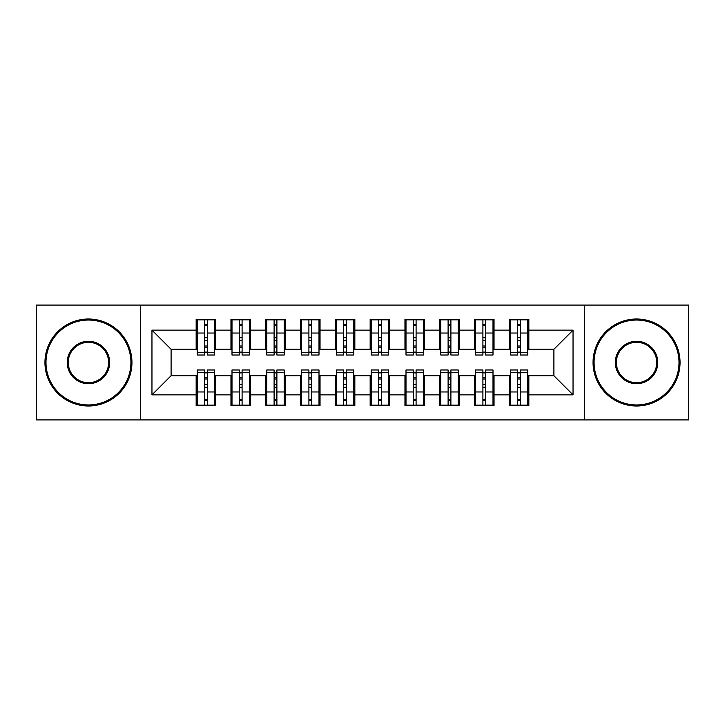 <?xml version="1.0" encoding="UTF-8"?>
<svg xmlns="http://www.w3.org/2000/svg" width="725" height="725" viewBox="0 0 725 725"><rect width="100%" height="100%" fill="white"/><g stroke="black" fill="none" stroke-linecap="round" stroke-linejoin="round"><path stroke-width="1.09" d="M584.35 419.92L688.75 419.92L688.75 305.08L584.35 305.08L584.35 419.92L140.65 419.92L140.65 305.08L36.25 305.08L36.25 419.92L140.65 419.92M517.704 340.406L520.496 340.406L517.704 340.406M520.496 384.594L517.704 384.594L520.496 384.594M482.904 340.406L485.696 340.406L482.904 340.406M485.696 384.594L482.904 384.594L485.696 384.594M448.104 340.406L450.896 340.406L448.104 340.406M450.896 384.594L448.104 384.594L450.896 384.594M413.304 340.406L416.096 340.406L413.304 340.406M416.096 384.594L413.304 384.594L416.096 384.594M378.504 340.406L381.296 340.406L378.504 340.406M381.296 384.594L378.504 384.594L381.296 384.594M343.704 340.406L346.496 340.406L343.704 340.406M346.496 384.594L343.704 384.594L346.496 384.594M308.904 340.406L311.696 340.406L308.904 340.406M311.696 384.594L308.904 384.594L311.696 384.594M274.104 340.406L276.896 340.406L274.104 340.406M276.896 384.594L274.104 384.594L276.896 384.594M239.304 340.406L242.096 340.406L239.304 340.406M242.096 384.594L239.304 384.594L242.096 384.594M584.35 305.08L140.65 305.08M197.2 349.278L171.1 349.278L151.96 330.138L151.96 394.862L196.158 394.862L196.158 405.656L215.642 405.656L215.642 394.862L230.958 394.862L230.958 405.656L250.442 405.656L250.442 394.862L265.758 394.862L265.758 405.656L285.242 405.656L285.242 394.862L300.558 394.862L300.558 405.656L320.042 405.656L320.042 394.862L335.358 394.862L335.358 405.656L354.842 405.656L354.842 394.862L370.158 394.862L370.158 405.656L389.642 405.656L389.642 394.862L404.958 394.862L404.958 405.656L424.442 405.656L424.442 394.862L439.758 394.862L439.758 405.656L459.242 405.656L459.242 394.862L474.558 394.862L474.558 405.656L494.042 405.656L494.042 394.862L509.358 394.862L509.358 405.656L528.842 405.656L528.842 375.722L553.9 375.722L553.9 349.278L527.8 349.278M151.96 330.138L196.158 330.138L196.158 349.278M553.9 349.278L573.04 330.138L528.842 330.138L528.842 319.344L509.358 319.344L509.358 330.138L494.042 330.138L494.042 319.344L474.558 319.344L474.558 330.138L459.242 330.138L459.242 319.344L439.758 319.344L439.758 330.138L424.442 330.138L424.442 319.344L404.958 319.344L404.958 330.138L389.642 330.138L389.642 319.344L370.158 319.344L370.158 330.138L354.842 330.138L354.842 319.344L335.358 319.344L335.358 330.138L320.042 330.138L320.042 319.344L300.558 319.344L300.558 330.138L285.242 330.138L285.242 319.344L265.758 319.344L265.758 330.138L250.442 330.138L250.442 319.344L230.958 319.344L230.958 330.138L215.642 330.138L215.642 319.344L196.158 319.344L196.158 330.138M573.04 330.138L573.04 394.862L528.842 394.862M494.042 394.862L494.042 375.722L510.4 375.722M509.358 394.862L509.358 375.722M528.842 330.138L528.842 349.278M459.242 394.862L459.242 375.722L475.6 375.722M474.558 394.862L474.558 375.722M509.358 330.138L509.358 349.278L493 349.278M494.042 330.138L494.042 349.278M424.442 394.862L424.442 375.722L440.8 375.722M439.758 394.862L439.758 375.722M474.558 330.138L474.558 349.278L458.2 349.278M459.242 330.138L459.242 349.278M389.642 394.862L389.642 375.722L406 375.722M404.958 394.862L404.958 375.722M439.758 330.138L439.758 349.278L423.4 349.278M424.442 330.138L424.442 349.278M354.842 394.862L354.842 375.722L371.2 375.722M370.158 394.862L370.158 375.722M404.958 330.138L404.958 349.278L388.6 349.278M389.642 330.138L389.642 349.278M320.042 394.862L320.042 375.722L336.4 375.722M335.358 394.862L335.358 375.722M370.158 330.138L370.158 349.278L353.8 349.278M354.842 330.138L354.842 349.278M285.242 394.862L285.242 375.722L301.6 375.722M300.558 394.862L300.558 375.722M335.358 330.138L335.358 349.278L319 349.278M320.042 330.138L320.042 349.278M250.442 394.862L250.442 375.722L266.8 375.722M265.758 394.862L265.758 375.722M300.558 330.138L300.558 349.278L284.2 349.278M285.242 330.138L285.242 349.278M215.642 394.862L215.642 375.722L232 375.722M230.958 394.862L230.958 375.722M265.758 330.138L265.758 349.278L249.4 349.278M250.442 330.138L250.442 349.278M204.504 340.406L207.296 340.406L204.504 340.406M207.296 384.594L204.504 384.594L207.296 384.594M151.96 394.862L171.1 375.722L197.2 375.722M196.158 394.862L196.158 375.722M230.958 330.138L230.958 349.278L214.6 349.278M215.642 330.138L215.642 349.278M171.1 349.278L171.1 375.722M510.4 349.278L509.358 349.278M475.6 349.278L474.558 349.278M440.8 349.278L439.758 349.278M406 349.278L404.958 349.278M371.2 349.278L370.158 349.278M336.4 349.278L335.358 349.278M301.6 349.278L300.558 349.278M266.8 349.278L265.758 349.278M232 349.278L230.958 349.278M214.6 375.722L215.642 375.722M249.4 375.722L250.442 375.722M284.2 375.722L285.242 375.722M319 375.722L320.042 375.722M353.8 375.722L354.842 375.722M388.6 375.722L389.642 375.722M423.4 375.722L424.442 375.722M458.2 375.722L459.242 375.722M493 375.722L494.042 375.722M527.8 375.722L528.842 375.722M573.04 394.862L553.9 375.722M197.2 319.698L214.6 319.698L197.2 319.698L197.2 355.014L204.504 355.014L204.504 319.825L214.6 319.879L214.6 355.014L207.296 355.014L207.296 319.879M204.504 324.356L207.296 324.356M204.504 352.096L207.296 352.096M207.296 347.728L204.504 347.728M204.504 346.015L207.296 346.015M215.642 335.874L214.6 335.874M215.642 340.406L214.6 340.406M197.2 335.874L196.158 335.874M197.2 340.406L196.158 340.406M214.6 405.302L197.2 405.302L214.6 405.302L214.6 369.986L207.296 369.986L207.296 405.175L197.2 405.121L197.2 369.986L204.504 369.986L204.504 405.121M207.296 400.644L204.504 400.644M207.296 372.904L204.504 372.904M204.504 377.272L207.296 377.272M207.296 378.985L204.504 378.985M196.158 389.126L197.2 389.126M196.158 384.594L197.2 384.594M214.6 389.126L215.642 389.126M214.6 384.594L215.642 384.594M232 319.698L249.4 319.698L232 319.698L232 355.014L239.304 355.014L239.304 319.825L249.4 319.879L249.4 355.014L242.096 355.014L242.096 319.879M239.304 324.356L242.096 324.356M239.304 352.096L242.096 352.096M242.096 347.728L239.304 347.728M239.304 346.015L242.096 346.015M250.442 335.874L249.4 335.874M250.442 340.406L249.4 340.406M232 335.874L230.958 335.874M232 340.406L230.958 340.406M266.8 319.698L284.2 319.698L266.8 319.698L266.8 355.014L274.104 355.014L274.104 319.825L284.2 319.879L284.2 355.014L276.896 355.014L276.896 319.879M274.104 324.356L276.896 324.356M274.104 352.096L276.896 352.096M276.896 347.728L274.104 347.728M274.104 346.015L276.896 346.015M285.242 335.874L284.2 335.874M285.242 340.406L284.2 340.406M266.8 335.874L265.758 335.874M266.8 340.406L265.758 340.406M301.6 319.698L319 319.698L301.6 319.698L301.6 355.014L308.904 355.014L308.904 319.825L319 319.879L319 355.014L311.696 355.014L311.696 319.879M308.904 324.356L311.696 324.356M308.904 352.096L311.696 352.096M311.696 347.728L308.904 347.728M308.904 346.015L311.696 346.015M320.042 335.874L319 335.874M320.042 340.406L319 340.406M301.6 335.874L300.558 335.874M301.6 340.406L300.558 340.406M336.4 319.698L353.8 319.698L336.4 319.698L336.4 355.014L343.704 355.014L343.704 319.825L353.8 319.879L353.8 355.014L346.496 355.014L346.496 319.879M343.704 324.356L346.496 324.356M343.704 352.096L346.496 352.096M346.496 347.728L343.704 347.728M343.704 346.015L346.496 346.015M354.842 335.874L353.8 335.874M354.842 340.406L353.8 340.406M336.4 335.874L335.358 335.874M336.4 340.406L335.358 340.406M249.4 405.302L232 405.302L249.4 405.302L249.4 369.986L242.096 369.986L242.096 405.175L232 405.121L232 369.986L239.304 369.986L239.304 405.121M242.096 400.644L239.304 400.644M242.096 372.904L239.304 372.904M239.304 377.272L242.096 377.272M242.096 378.985L239.304 378.985M230.958 389.126L232 389.126M230.958 384.594L232 384.594M249.4 389.126L250.442 389.126M249.4 384.594L250.442 384.594M284.2 405.302L266.8 405.302L284.2 405.302L284.2 369.986L276.896 369.986L276.896 405.175L266.8 405.121L266.8 369.986L274.104 369.986L274.104 405.121M276.896 400.644L274.104 400.644M276.896 372.904L274.104 372.904M274.104 377.272L276.896 377.272M276.896 378.985L274.104 378.985M265.758 389.126L266.8 389.126M265.758 384.594L266.8 384.594M284.2 389.126L285.242 389.126M284.2 384.594L285.242 384.594M319 405.302L301.6 405.302L319 405.302L319 369.986L311.696 369.986L311.696 405.175L301.6 405.121L301.6 369.986L308.904 369.986L308.904 405.121M311.696 400.644L308.904 400.644M311.696 372.904L308.904 372.904M308.904 377.272L311.696 377.272M311.696 378.985L308.904 378.985M300.558 389.126L301.6 389.126M300.558 384.594L301.6 384.594M319 389.126L320.042 389.126M319 384.594L320.042 384.594M353.8 405.302L336.4 405.302L353.8 405.302L353.8 369.986L346.496 369.986L346.496 405.175L336.4 405.121L336.4 369.986L343.704 369.986L343.704 405.121M346.496 400.644L343.704 400.644M346.496 372.904L343.704 372.904M343.704 377.272L346.496 377.272M346.496 378.985L343.704 378.985M335.358 389.126L336.4 389.126M335.358 384.594L336.4 384.594M353.8 389.126L354.842 389.126M353.8 384.594L354.842 384.594M88.45 320.042A42.458 42.458 0 0 0 45.992 362.5A42.458 42.458 0 0 0 88.45 404.958A42.458 42.458 0 0 0 130.908 362.5A42.458 42.458 0 0 0 88.45 320.042M88.45 406A43.5 43.5 0 0 1 44.95 362.5A43.5 43.5 0 0 1 88.45 319A43.5 43.5 0 0 1 131.95 362.5A43.5 43.5 0 0 1 88.45 406M88.45 341.276A21.224 21.224 0 0 1 109.674 362.5A21.224 21.224 0 0 1 88.45 383.724A21.224 21.224 0 0 1 67.226 362.5A21.224 21.224 0 0 1 88.45 341.276M88.45 382.682A20.182 20.182 0 0 0 108.632 362.5A20.182 20.182 0 0 0 88.45 342.318A20.182 20.182 0 0 0 68.268 362.5A20.182 20.182 0 0 0 88.45 382.682M636.55 320.042A42.458 42.458 0 0 0 594.092 362.5A42.458 42.458 0 0 0 636.55 404.958A42.458 42.458 0 0 0 679.008 362.5A42.458 42.458 0 0 0 636.55 320.042M636.55 406A43.5 43.5 0 0 1 593.05 362.5A43.5 43.5 0 0 1 636.55 319A43.5 43.5 0 0 1 680.05 362.5A43.5 43.5 0 0 1 636.55 406M636.55 341.276A21.224 21.224 0 0 1 657.774 362.5A21.224 21.224 0 0 1 636.55 383.724A21.224 21.224 0 0 1 615.326 362.5A21.224 21.224 0 0 1 636.55 341.276M636.55 382.682A20.182 20.182 0 0 0 656.732 362.5A20.182 20.182 0 0 0 636.55 342.318A20.182 20.182 0 0 0 616.368 362.5A20.182 20.182 0 0 0 636.55 382.682M371.2 319.698L388.6 319.698L371.2 319.698L371.2 355.014L378.504 355.014L378.504 319.825L388.6 319.879L388.6 355.014L381.296 355.014L381.296 319.879M378.504 324.356L381.296 324.356M378.504 352.096L381.296 352.096M381.296 347.728L378.504 347.728M378.504 346.015L381.296 346.015M389.642 335.874L388.6 335.874M389.642 340.406L388.6 340.406M371.2 335.874L370.158 335.874M371.2 340.406L370.158 340.406M388.6 405.302L371.2 405.302L388.6 405.302L388.6 369.986L381.296 369.986L381.296 405.175L371.2 405.121L371.2 369.986L378.504 369.986L378.504 405.121M381.296 400.644L378.504 400.644M381.296 372.904L378.504 372.904M378.504 377.272L381.296 377.272M381.296 378.985L378.504 378.985M370.158 389.126L371.2 389.126M370.158 384.594L371.2 384.594M388.6 389.126L389.642 389.126M388.6 384.594L389.642 384.594M406 319.698L423.4 319.698L406 319.698L406 355.014L413.304 355.014L413.304 319.825L423.4 319.879L423.4 355.014L416.096 355.014L416.096 319.879M413.304 324.356L416.096 324.356M413.304 352.096L416.096 352.096M416.096 347.728L413.304 347.728M413.304 346.015L416.096 346.015M424.442 335.874L423.4 335.874M424.442 340.406L423.4 340.406M406 335.874L404.958 335.874M406 340.406L404.958 340.406M423.4 405.302L406 405.302L423.4 405.302L423.4 369.986L416.096 369.986L416.096 405.175L406 405.121L406 369.986L413.304 369.986L413.304 405.121M416.096 400.644L413.304 400.644M416.096 372.904L413.304 372.904M413.304 377.272L416.096 377.272M416.096 378.985L413.304 378.985M404.958 389.126L406 389.126M404.958 384.594L406 384.594M423.4 389.126L424.442 389.126M423.4 384.594L424.442 384.594M440.8 319.698L458.2 319.698L440.8 319.698L440.8 355.014L448.104 355.014L448.104 319.825L458.2 319.879L458.2 355.014L450.896 355.014L450.896 319.879M448.104 324.356L450.896 324.356M448.104 352.096L450.896 352.096M450.896 347.728L448.104 347.728M448.104 346.015L450.896 346.015M459.242 335.874L458.2 335.874M459.242 340.406L458.2 340.406M440.8 335.874L439.758 335.874M440.8 340.406L439.758 340.406M458.2 405.302L440.8 405.302L458.2 405.302L458.2 369.986L450.896 369.986L450.896 405.175L440.8 405.121L440.8 369.986L448.104 369.986L448.104 405.121M450.896 400.644L448.104 400.644M450.896 372.904L448.104 372.904M448.104 377.272L450.896 377.272M450.896 378.985L448.104 378.985M439.758 389.126L440.8 389.126M439.758 384.594L440.8 384.594M458.2 389.126L459.242 389.126M458.2 384.594L459.242 384.594M475.6 319.698L493 319.698L475.6 319.698L475.6 355.014L482.904 355.014L482.904 319.825L493 319.879L493 355.014L485.696 355.014L485.696 319.879M482.904 324.356L485.696 324.356M482.904 352.096L485.696 352.096M485.696 347.728L482.904 347.728M482.904 346.015L485.696 346.015M494.042 335.874L493 335.874M494.042 340.406L493 340.406M475.6 335.874L474.558 335.874M475.6 340.406L474.558 340.406M493 405.302L475.6 405.302L493 405.302L493 369.986L485.696 369.986L485.696 405.175L475.6 405.121L475.6 369.986L482.904 369.986L482.904 405.121M485.696 400.644L482.904 400.644M485.696 372.904L482.904 372.904M482.904 377.272L485.696 377.272M485.696 378.985L482.904 378.985M474.558 389.126L475.6 389.126M474.558 384.594L475.6 384.594M493 389.126L494.042 389.126M493 384.594L494.042 384.594M510.4 319.698L527.8 319.698L510.4 319.698L510.4 355.014L517.704 355.014L517.704 319.825L527.8 319.879L527.8 355.014L520.496 355.014L520.496 319.879M517.704 324.356L520.496 324.356M517.704 352.096L520.496 352.096M520.496 347.728L517.704 347.728M517.704 346.015L520.496 346.015M528.842 335.874L527.8 335.874M528.842 340.406L527.8 340.406M510.4 335.874L509.358 335.874M510.4 340.406L509.358 340.406M527.8 405.302L510.4 405.302L527.8 405.302L527.8 369.986L520.496 369.986L520.496 405.175L510.4 405.121L510.4 369.986L517.704 369.986L517.704 405.121M520.496 400.644L517.704 400.644M520.496 372.904L517.704 372.904M517.704 377.272L520.496 377.272M520.496 378.985L517.704 378.985M509.358 389.126L510.4 389.126M509.358 384.594L510.4 384.594M527.8 389.126L528.842 389.126M527.8 384.594L528.842 384.594M197.2 319.879L204.504 319.879M207.296 352.631L214.6 352.631M207.296 333.038L214.6 333.038M197.2 352.631L204.504 352.631M197.2 333.038L204.504 333.038M204.504 337.75L207.296 337.75M204.504 325.271L207.296 325.271M214.6 405.121L207.296 405.121M204.504 372.369L197.2 372.369M204.504 391.962L197.2 391.962M214.6 372.369L207.296 372.369M214.6 391.962L207.296 391.962M207.296 387.25L204.504 387.25M207.296 399.729L204.504 399.729M232 319.879L239.304 319.879M242.096 352.631L249.4 352.631M242.096 333.038L249.4 333.038M232 352.631L239.304 352.631M232 333.038L239.304 333.038M239.304 337.75L242.096 337.75M239.304 325.271L242.096 325.271M266.8 319.879L274.104 319.879M276.896 352.631L284.2 352.631M276.896 333.038L284.2 333.038M266.8 352.631L274.104 352.631M266.8 333.038L274.104 333.038M274.104 337.75L276.896 337.75M274.104 325.271L276.896 325.271M301.6 319.879L308.904 319.879M311.696 352.631L319 352.631M311.696 333.038L319 333.038M301.6 352.631L308.904 352.631M301.6 333.038L308.904 333.038M308.904 337.75L311.696 337.75M308.904 325.271L311.696 325.271M336.4 319.879L343.704 319.879M346.496 352.631L353.8 352.631M346.496 333.038L353.8 333.038M336.4 352.631L343.704 352.631M336.4 333.038L343.704 333.038M343.704 337.75L346.496 337.75M343.704 325.271L346.496 325.271M249.4 405.121L242.096 405.121M239.304 372.369L232 372.369M239.304 391.962L232 391.962M249.4 372.369L242.096 372.369M249.4 391.962L242.096 391.962M242.096 387.25L239.304 387.25M242.096 399.729L239.304 399.729M284.2 405.121L276.896 405.121M274.104 372.369L266.8 372.369M274.104 391.962L266.8 391.962M284.2 372.369L276.896 372.369M284.2 391.962L276.896 391.962M276.896 387.25L274.104 387.25M276.896 399.729L274.104 399.729M319 405.121L311.696 405.121M308.904 372.369L301.6 372.369M308.904 391.962L301.6 391.962M319 372.369L311.696 372.369M319 391.962L311.696 391.962M311.696 387.25L308.904 387.25M311.696 399.729L308.904 399.729M353.8 405.121L346.496 405.121M343.704 372.369L336.4 372.369M343.704 391.962L336.4 391.962M353.8 372.369L346.496 372.369M353.8 391.962L346.496 391.962M346.496 387.25L343.704 387.25M346.496 399.729L343.704 399.729M371.2 319.879L378.504 319.879M381.296 352.631L388.6 352.631M381.296 333.038L388.6 333.038M371.2 352.631L378.504 352.631M371.2 333.038L378.504 333.038M378.504 337.75L381.296 337.75M378.504 325.271L381.296 325.271M388.6 405.121L381.296 405.121M378.504 372.369L371.2 372.369M378.504 391.962L371.2 391.962M388.6 372.369L381.296 372.369M388.6 391.962L381.296 391.962M381.296 387.25L378.504 387.25M381.296 399.729L378.504 399.729M406 319.879L413.304 319.879M416.096 352.631L423.4 352.631M416.096 333.038L423.4 333.038M406 352.631L413.304 352.631M406 333.038L413.304 333.038M413.304 337.75L416.096 337.75M413.304 325.271L416.096 325.271M423.4 405.121L416.096 405.121M413.304 372.369L406 372.369M413.304 391.962L406 391.962M423.4 372.369L416.096 372.369M423.4 391.962L416.096 391.962M416.096 387.25L413.304 387.25M416.096 399.729L413.304 399.729M440.8 319.879L448.104 319.879M450.896 352.631L458.2 352.631M450.896 333.038L458.2 333.038M440.8 352.631L448.104 352.631M440.8 333.038L448.104 333.038M448.104 337.75L450.896 337.75M448.104 325.271L450.896 325.271M458.2 405.121L450.896 405.121M448.104 372.369L440.8 372.369M448.104 391.962L440.8 391.962M458.2 372.369L450.896 372.369M458.2 391.962L450.896 391.962M450.896 387.25L448.104 387.25M450.896 399.729L448.104 399.729M475.6 319.879L482.904 319.879M485.696 352.631L493 352.631M485.696 333.038L493 333.038M475.6 352.631L482.904 352.631M475.6 333.038L482.904 333.038M482.904 337.75L485.696 337.75M482.904 325.271L485.696 325.271M493 405.121L485.696 405.121M482.904 372.369L475.6 372.369M482.904 391.962L475.6 391.962M493 372.369L485.696 372.369M493 391.962L485.696 391.962M485.696 387.25L482.904 387.25M485.696 399.729L482.904 399.729M510.4 319.879L517.704 319.879M520.496 352.631L527.8 352.631M520.496 333.038L527.8 333.038M510.4 352.631L517.704 352.631M510.4 333.038L517.704 333.038M517.704 337.75L520.496 337.75M517.704 325.271L520.496 325.271M527.8 405.121L520.496 405.121M517.704 372.369L510.4 372.369M517.704 391.962L510.4 391.962M527.8 372.369L520.496 372.369M527.8 391.962L520.496 391.962M520.496 387.25L517.704 387.25M520.496 399.729L517.704 399.729"/></g></svg>
